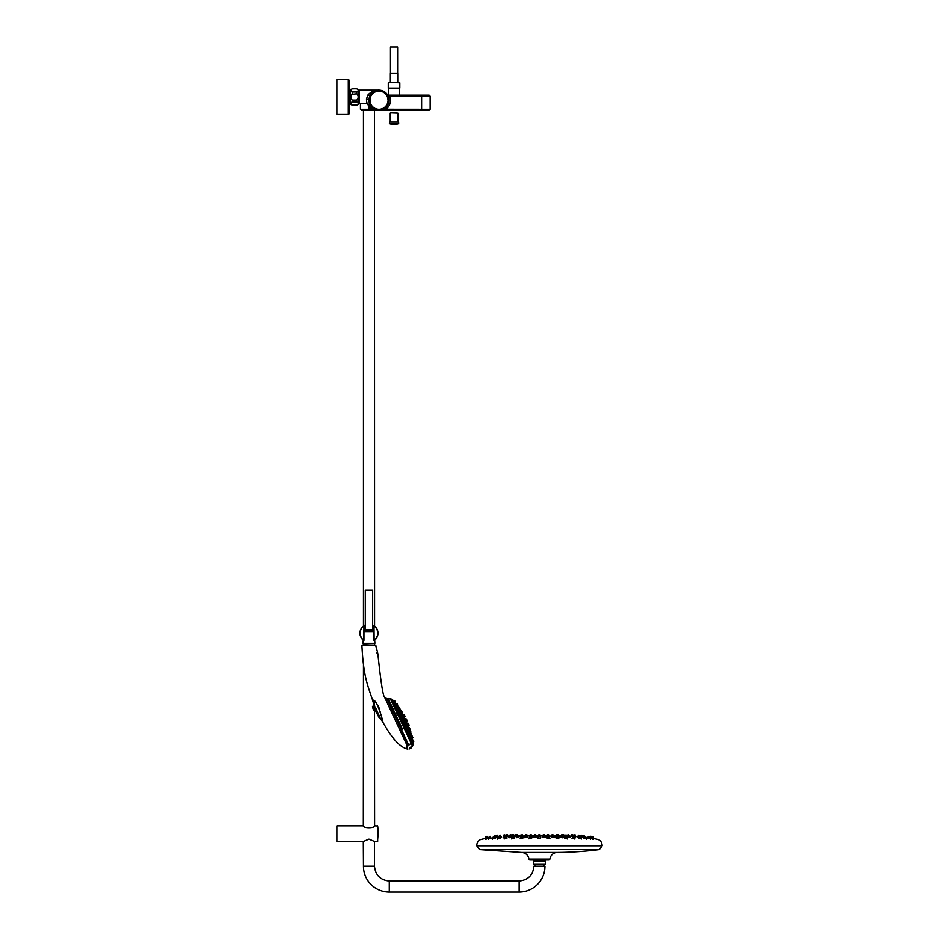 <?xml version="1.0" encoding="UTF-8"?>
<svg xmlns="http://www.w3.org/2000/svg" width="939" height="939" viewBox="0 0 939 939"><rect width="100%" height="100%" fill="white"/><g stroke="black" fill="none" stroke-linecap="round" stroke-linejoin="round"><path stroke-width="1.41" d="M376.75 711.903L373.64 705.224L376.75 711.903C380.764 720.506 380.764 720.506 376.75 711.903M377.267 711.656L379.826 717.15M373.734 704.919L373.675 704.743A7.571 7.571 155 0 0 373.734 704.919L378.44 713.98L380.835 719.509L379.333 717.443M378.194 715.002L377.76 714.063M374.884 709.532L373.511 705.529L379.544 718.488L373.511 705.529L372.396 706.703L373.687 710.459L373.429 709.755L374.884 709.532L379.544 718.488M373.499 705.518L374.555 707.771M373.429 709.755L372.396 706.703L374.121 707.396M375.612 711.422L373.757 710.623M372.396 706.703L372.619 707.396M401.387 729.709L386.798 698.604L408.442 744.838L407.268 745.859L384.626 697.337C383.03 696.139 380.776 681.702 377.889 654.014L377.607 652.687L377.889 654.014M397.76 721.915L392.878 711.457M391.645 708.816L389.532 704.273M391.293 708.323L393.359 712.783M401.458 730.213L403.524 734.662M406.775 741.634L401.27 729.803L400.049 730.366M377.361 651.537L377.361 651.537A135.592 135.592 0 0 0 377.29 651.232L375.623 645.293L362.184 645.339L375.623 645.293M362.184 645.339L361.926 645.598C363.463 675.81 367.208 684.179 372.689 700.4L372.83 700.482M375.87 645.469L361.926 645.598M382.959 722.373L382.971 722.42C387.948 731.011 397.068 746.622 407.491 749.04L406.493 746.881L407.268 745.848L406.493 746.881L407.491 749.04M377.607 652.687A136.824 136.824 0 0 0 377.501 652.159L376.95 652.288M381.938 720.683L382.971 722.42C383.499 722.854 376.715 697.477 372.689 700.4L373.628 703.992M377.419 652.769L377.607 653.967A122.856 118.96 -101.9 0 0 377.361 652.84L377.443 652.828A125.263 122.363 78.1 0 1 377.537 653.262L377.631 653.239A130.345 128.901 -101.9 0 0 377.537 652.805L377.584 652.793A133.925 133.092 78.1 0 1 377.818 653.931L377.607 652.828M377.009 653.086L377.278 652.863A120.028 114.875 78 0 1 377.525 653.99L377.009 653.086M373.206 700.694L374.649 701.597M375.318 702.09L376.574 703.264M378.159 705.647L378.957 707.619M379.027 707.83L379.52 709.45M380.037 711.363L380.33 712.49M381.61 717.607L381.938 718.863M382.302 720.201L382.924 722.267M384.638 697.36L386.798 698.604M396.422 722.584L399.169 728.476M377.361 652.898L377.584 653.955L377.361 652.898M377.56 652.746L377.689 653.744M377.678 654.014L377.654 653.251L377.678 654.014M381.668 720.33L380.811 719.438M379.79 717.079L378.57 714.286M378.194 713.452L375.882 708.405M374.802 706.163L374.227 705.036M373.558 704.309L380.248 718.851A4.824 4.824 0 0 1 380.154 718.687L380.06 718.476M407.268 745.848L408.359 745.014M374.907 645.293L363.041 645.339L374.907 645.293M408.477 744.674L387.22 699.074L408.477 744.674M408.559 745.343L386.997 698.593L408.571 744.862M391.845 708.933L387.021 698.581L391.657 699.215L390.284 698.675L412.514 746.165A6.139 6.139 0 0 0 412.914 744.803L395.965 708.429L412.902 744.768M410.93 743.442L410.449 744.028M406.857 746.892L407.878 749.064L406.857 746.892L411.106 743.16M410.613 748.313L410.273 748.5A5.012 5.012 155 0 0 410.707 748.254L410.824 748.219A4.93 4.93 -25 0 0 411.059 748.043L411.036 748.066M410.918 748.031L410.953 748.019A4.871 4.848 155 0 0 411.024 747.972L410.19 748.406M411.047 747.937L411.047 747.949A5.012 4.988 155 0 1 410.202 748.477L410.202 748.477A5.059 5.035 155 0 0 410.261 748.442L410.848 748.031M410.12 748.16L410.883 747.843L410.12 748.16M410.672 747.421L410.05 747.984L410.672 747.421A4.765 4.66 -25 0 1 409.967 747.843M410.519 747.174L410.273 747.338A29.414 1.068 57.7 0 0 410.261 747.303L409.744 747.597M396.035 717.948L401.258 729.192M394.392 714.415L393.253 711.973L394.392 714.415L395.413 714.051L402.479 729.204L401.505 729.709M387.021 698.581L393.253 711.973L394.298 711.645L395.413 714.051L398.336 713.534M393.664 710.295L392.831 708.499L395.953 708.417L391.645 699.309M409.334 748.911L410.636 748.36A5.024 5.024 155 0 0 410.695 748.324L412.808 744.427M410.824 747.726L410.179 748.254L410.824 747.726M410.636 747.127L410.672 747.115A29.567 0.751 59.6 0 1 410.683 747.139L410.66 747.174A4.613 4.437 155 0 1 410.202 747.479L409.733 747.573A29.05 0.739 -120.4 0 0 409.697 747.503L409.733 747.467A4.672 4.495 -25 0 0 409.803 747.432A29.156 0.751 59.6 0 1 409.874 747.503M388.734 88.571L399.814 88.066L388.277 88.066L388.793 95.438M399.357 88.571L399.298 95.132M379.004 90.872A9.273 9.273 0 0 1 388.277 100.144A9.273 9.273 0 0 1 379.004 109.429A9.273 9.273 0 0 1 369.731 100.144A9.273 9.273 0 0 1 379.004 90.872M368.98 100.144A10.024 10.024 0 0 1 379.004 90.121A10.024 10.024 0 0 1 389.028 100.144A10.024 10.024 0 0 1 379.004 110.18A10.024 10.024 0 0 1 368.98 100.144L369.097 101.705L368.98 100.144M387.537 94.886L387.69 95.144A10.024 10.024 0 0 1 388.347 96.506A10.024 10.024 0 0 0 388.277 96.33L388.57 97.128M388.335 96.494L388.077 95.872A10.024 10.024 0 0 0 387.701 95.168L387.455 94.745A10.024 10.024 0 0 0 379.004 90.121L359.203 90.121L359.203 103.654L359.203 90.121M379.004 110.18A10.024 10.024 0 0 0 387.455 105.544L387.701 105.121M388.922 98.712L389.039 99.839C387.854 94.146 387.854 94.381 389.039 100.567L389.016 101.036M370.048 101.635L370.048 98.665A9.073 9.073 0 0 1 383.969 92.55A9.073 9.073 0 0 1 383.969 107.75A9.073 9.073 0 0 1 370.048 101.635L369.954 101.647A2.582 2.477 116.2 0 0 369.966 101.717A9.179 9.179 0 0 0 384.039 107.821A9.179 9.179 0 0 0 384.039 92.48A9.179 9.179 0 0 0 369.966 98.583A2.582 2.477 63.8 0 0 369.954 98.642L370.048 98.665M373.898 108.783L374.896 109.3A10.024 10.024 0 0 1 374.485 109.1L374.649 109.182M369.015 101.072L369.097 101.705L369.015 101.072M369.097 98.583L369.015 99.229L369.097 98.583M358.545 96.893L358.545 89.616L358.545 96.893M544.702 864.479L534.197 864.479L544.702 864.479M373.487 626.653L372.666 626.149M365.294 626.149L364.461 626.653M373.875 625.574L374.133 625.75A9.026 9.026 0 0 1 374.133 640.562L373.992 625.949L373.992 640.351A8.78 8.78 0 0 0 373.992 625.949L372.666 625.28M365.294 625.28L363.956 625.949A8.78 8.78 0 0 0 363.956 640.351L363.956 625.949L363.816 640.562A9.026 9.026 0 0 1 363.816 625.75L365.294 624.916M374.356 625.902L375.224 626.642M372.196 92.785L374.368 91.247M374.755 91.06L378.992 90.121C374.907 89.956 371.292 91.482 368.147 94.698A2.512 0.716 -150 0 0 370.318 95.132A10.047 10.047 0 0 0 369.919 95.907L369.849 96.048M383.441 91.153A10.024 10.024 0 0 1 387.455 94.757M371.961 109.217L368.98 109.217L368.98 106.13L371.961 109.217L386.011 109.217C390.119 105.802 391.387 101.447 389.814 96.142L386.868 93.935M388.253 96.271L388.476 96.87M388.934 98.771L389.028 99.827C387.854 94.146 387.854 94.381 389.039 100.567M384.896 108.267L380.694 110.027M379.356 110.168L378.605 110.168M377.185 110.016L376.328 109.816M368.98 99.78L369.086 98.701M369.919 95.907L367.935 94.98L366.48 98.947C366.562 101.94 366.973 103.513 367.689 103.654L370.553 105.684M430.144 109.217L429.146 110.227L421.623 110.227L421.623 109.217L430.144 109.217L430.144 96.142L421.623 96.142L421.623 109.217L386.082 109.182M368.98 106.13L367.208 103.654M360.447 103.654L360.447 109.217L368.98 109.217L368.98 110.227L421.623 110.227M368.98 110.227L361.456 110.227L363.463 110.227L363.463 626.008M389.016 95.132L429.146 95.132L430.144 96.142M377.666 110.086L375.154 109.405M372.947 108.138L369.391 103.008M369.086 101.6L368.98 99.804L366.48 98.947M369.602 104.558L368.98 99.945M379.004 90.121L376.739 90.379L379.004 90.121C374.907 89.956 371.292 91.482 368.147 94.698L367.935 94.98M356.797 104.968C358.663 103.924 358.663 102.879 356.797 101.835L352.278 101.835C350.411 102.879 350.411 103.924 352.278 104.968L356.797 105.039A5.012 5.012 0 0 0 358.545 104.159L358.944 90.367L356.797 88.736L352.278 88.806C350.411 89.851 350.411 90.895 352.278 91.94L356.797 91.94C358.663 90.895 358.663 89.851 356.797 88.806M388.159 100.203L387.161 95.731M387.866 102.116L387.208 104.076M388.194 99.98L388.077 98.501M356.797 91.94L356.797 93.759C358.663 95.848 358.663 97.938 356.797 100.027C358.663 97.938 358.663 95.848 356.797 93.759L351.679 94.334M351.679 99.44L352.278 100.027C350.411 97.938 350.411 95.848 352.278 93.759L352.278 91.94M352.278 101.835L352.278 100.027L356.797 100.027L356.797 101.835M352.278 104.968L352.278 105.039A5.012 5.012 0 0 1 350.529 104.159L350.529 89.616L352.278 88.806M358.545 104.159A5.012 5.012 0 0 1 356.797 105.039L352.278 105.039A5.012 5.012 0 0 1 350.529 104.159M396.892 112.844L390.483 112.844L396.892 112.844M530.124 834.841L531.662 835.71L529.983 835.804A1.009 0.869 -87.3 0 1 529.983 836.015L529.925 835.757M531.251 834.83L529.772 835.241M548.951 859.983L529.948 859.983A0.998 0.998 0 0 1 528.95 859.091L549.949 859.091L548.951 859.983M546.463 859.983L532.425 859.983M528.95 859.091C528.129 855.053 525.664 852.835 521.568 852.459L557.332 852.459L521.568 852.459L479.7 849.631L599.199 849.631A346.28 346.28 0 0 1 557.332 852.459A7.489 7.489 0 0 0 549.949 859.091M349.308 103.513L350.529 103.513M349.308 90.261L350.529 90.261M336.89 114.441L336.89 79.346L348.31 79.346L349.308 80.273L349.308 113.513L348.31 114.441L336.89 114.441M365.294 629.646L373.487 629.646L372.666 629.646L372.666 590.173L365.294 590.173L365.294 629.646M368.98 645.093L363.557 645.093L368.98 645.093M364.461 631.254L373.487 631.254M364.461 631.56L373.487 631.56M363.229 640.116L363.053 643.332L374.896 643.332L374.72 640.116M374.391 645.093L363.311 644.835L363.311 643.579L374.896 643.332M390.354 82.303L390.354 73.524L397.725 73.524L397.725 82.303M388.781 82.303L399.814 82.796L388.781 82.303M370.083 107.469L368.98 107.469M374.614 825.862L377.678 826.003A62.678 62.678 0 0 1 378.147 833.715L377.525 841.555L374.638 841.555L368.98 839.137L363.311 841.555L336.89 841.555L336.89 825.862L363.334 825.862C363.006 828.362 374.943 828.362 374.614 825.862L374.485 710.929M363.311 841.555L363.463 866.228A25.823 25.823 0 0 0 389.286 892.05L519.138 892.05A25.823 25.823 0 0 0 544.96 866.228L533.939 866.228C532.988 875.148 528.058 880.078 519.138 881.017L389.286 881.017C380.365 880.078 375.436 875.148 374.485 866.228L374.485 841.45M363.463 664.835L363.334 825.862M363.628 849.936L363.546 849.02M544.033 864.972L544.033 866.228M534.866 864.972L534.866 866.228M374.485 110.227L374.591 626.09M398.606 122.058L389.485 122.058L389.415 123.596L398.664 123.596L398.606 122.058M525.863 834.818L526.732 834.818L525.863 834.818M510.875 835.37L510.006 835.37L510.875 835.37M511.086 834.959L510.217 834.959L511.086 834.959M521.579 836.543L520.934 836.543L521.579 836.543M562.907 834.959L563.776 834.959L562.907 834.959M585.537 836.543L584.797 836.543L585.537 836.543M548.892 835.205L547.261 835.241L548.423 834.83M574.691 835.311L574.011 835.205M574.011 835.464L575.278 835.557M579.668 836.426L577.767 836.966M579.727 835.405L578.142 835.205M542.906 837.095L543.094 836.379L544.972 837.119M545.289 837.67L544.808 836.426A1.009 0.88 84.5 0 1 544.773 836.203L544.773 836.074M545.007 836.215L543.587 835.205L543.094 836.379M543.599 835.205L544.315 835.311L543.599 835.205M543.599 835.287L544.315 835.229L543.599 835.287M543.129 836.05L544.773 836.203M544.902 835.51L543.587 835.205M578.471 835.241L579.175 835.276L578.471 835.241M573.964 835.252L574.68 835.264L573.964 835.252M534.584 835.311L535.3 835.205M501.133 836.966L499.231 836.426L501.086 836.367L501.496 837.506L500.663 836.367M500.745 835.217L499.36 835.311M499.712 835.276L500.428 835.241L499.712 835.299M504.572 836.203L504.63 837.095M504.889 835.464L504.102 835.569L504.889 835.464M505.053 835.464L503.691 835.393M535.559 835.464L534.467 835.569M504.607 836.696L504.572 836.05M504.22 835.299L504.936 835.217L504.22 835.299M534.584 835.956L535.559 835.945M553.799 835.546L552.449 835.229L553.705 835.346M547.179 835.945L547.179 835.945A0.998 0.869 87.3 0 0 547.237 835.71L549.045 836.003M544.479 835.088L542.895 835.1L544.244 834.759M544.068 834.736L544.761 835.1M568.881 835.593L568.036 835.475M560.653 835.51L561.945 835.64L560.829 835.334M560.783 835.51L561.804 835.393M563.67 835.158L563.013 835.111M557.942 836.133L553.587 835.98M557.367 834.736L558.153 834.759M553.259 835.147L551.651 835.147M551.604 835.968L548.975 836.32M578.987 836.555L580.572 836.79M567.32 836.191L569.069 835.816L569.48 837.377L569.21 836.003M568.999 835.992L567.449 835.992M567.989 834.853L568.588 835.135M552.038 834.783L552.766 834.794M551.768 835.663L553.423 835.722L551.768 835.663M584.88 836.332L585.584 836.508M580.877 836.672L582.696 836.449L580.842 836.379L580.419 837.518L580.83 836.391M570.572 837.212L571.006 835.698L572.778 835.804A1.009 0.869 -87.3 0 0 572.802 836.015L571.182 836.003M571.276 834.865L572.661 834.9L571.006 835.111M572.191 834.888L571.076 835.111M562.355 834.748L563.306 835.111L561.522 835.088M563.177 835.687A1.009 0.869 -88 0 0 563.189 835.863L561.499 835.863A0.998 0.869 -88 0 0 561.522 835.616L563.177 835.675L561.522 835.616M588.295 837.142L589.95 837.447L588.295 836.567M589.95 836.79L588.166 836.532M589.95 837.447L590.079 836.778M590.396 838.093L592.345 837.682L590.478 837.459L592.474 837.717L592.779 839.278M551.78 837.095L551.979 836.391L553.693 836.449L553.846 837.154M554.151 837.741L553.693 836.449M552.355 835.229L553.247 835.346L552.355 835.229M552.32 835.475L553.376 835.593L552.449 835.229M549.01 836.379L547.12 836.426L548.998 836.449M548.916 836.015L544.972 835.945M547.519 834.865L548.517 834.9L547.519 834.865M548.681 835.123L547.108 835.123M547.719 837.611L549.479 837.67L549.667 838.41M549.972 838.867L549.62 837.6L547.625 837.553L547.249 838.727M558.858 838.926L558.517 837.623L556.651 837.482L558.376 837.682L558.552 838.445M556.134 838.668L556.616 837.588M582.696 836.449L582.802 837.154M582.262 836.414L584.246 836.508L584.528 837.964L584.387 837.201M575.572 836.52L573.424 836.32M574.011 834.912A981.044 981.044 0 0 0 573.823 834.912L575.208 834.959A981.044 981.044 0 0 0 575.02 834.947M574.868 834.947L574.163 834.924L574.868 834.947M563.189 835.863L561.44 836.097M561.992 834.748L562.707 834.759L561.992 834.748M561.393 835.593L561.768 834.736M566.698 835.17L564.926 835.135M556.158 835.71L557.93 835.757L556.158 835.71M556.627 834.83L557.543 834.841L556.029 835.71M588.025 838.116L590.091 837.705L590.396 839.243M588.776 836.391L589.469 836.461L588.776 836.391M591.253 837.529L593.284 837.717L593.413 838.433M568.6 834.877L567.884 834.865L568.6 834.877M584.316 837.506L586.065 837.717L584.211 837.471L583.776 838.515M586.511 839.196L586.194 838.468M584.88 836.403L585.584 836.449L584.88 836.403M568.095 835.276L568.811 835.276L568.095 835.276M569.41 835.569L568.259 835.229M567.508 835.487L568.154 835.229L567.508 835.487M560.841 836.485L561.851 836.508L560.853 836.414M560.853 835.264L561.898 835.381L560.853 835.264M561.006 835.334L561.722 835.311L561.006 835.334M562.989 834.888L563.693 834.888L562.989 834.888M557.461 836.062L556.487 836.05L557.484 836.297M553.083 835.921L552.109 835.91L553.106 836.191M552.249 834.806L552.954 834.794L552.249 834.806M547.73 835.945L548.705 835.945L547.73 835.933M573.365 838.41L573.424 837.482M565.36 837.459L566.37 837.717L565.325 837.647M565.524 836.449L566.24 836.403L565.524 836.449M538.857 835.135L540.042 835.1M539.009 834.783L539.948 834.783M538.786 835.17L540.394 835.17L538.786 835.158M535.923 835.933L534.068 835.933M534.42 835.088L536.005 835.1L534.655 834.759M498.022 836.672L496.203 836.449L498.057 836.379L498.48 837.518L497.635 836.391M495.804 837.905L496.168 836.449M497.705 835.229L496.344 835.334L497.705 835.229M496.696 835.299L497.4 835.241M505.71 837.4L505.968 836.015L505.71 837.4L505.968 836.015L507.565 836.003M515.617 835.111L517.495 835.088L515.945 834.759L517.131 834.736L515.945 834.759L515.628 835.874M515.558 835.956L517.366 835.593A0.998 0.869 88 0 0 517.401 835.863L515.711 835.863A1.009 0.869 88 0 0 515.722 835.687M515.711 835.874L517.459 836.097M491.226 838.504L490.311 837.482M488.926 837.717L490.874 838.116M489.419 836.461L490.123 836.344M488.491 838.093L486.543 837.682L488.421 837.459L488.855 838.492L487.951 837.494M511.52 835.992L509.689 836.003L511.649 835.98L512.037 837.201M510.781 834.853L510.1 834.888M525.324 835.921L523.082 836.097M526.861 834.794L525.781 834.806M493.315 836.449L494.02 836.403L493.315 836.449M509.49 835.569L510.452 835.241M517.096 835.393L518.07 835.334M518.246 835.51L516.579 835.604M515.558 835.804L516.837 834.736M521.403 836.297L522.413 836.062L521.438 835.874M520.945 835.863L522.894 835.933L520.945 835.945M527.249 835.147L525.441 835.733M529.854 835.757L531.157 835.71M538.282 836.086L540.394 835.992M539.808 834.853L539.092 834.877L539.808 834.853M540.406 836.649L539.808 836.532M539.092 836.485L539.808 836.356L539.092 836.485M525.054 837.154L525.206 836.449L526.92 836.391L527.119 837.095M525.206 836.449L524.748 837.729M526.72 835.475L525.523 835.593L526.72 835.475M526.579 835.475L525.112 835.487M529.925 836.32L531.685 836.003A0.998 0.869 -87.3 0 1 531.662 835.71M531.779 835.123L530.218 835.123M530.476 834.9L531.181 834.865L530.476 834.9M535.465 834.736L534.749 834.736L535.465 834.736M529.232 838.421L529.42 837.67L531.181 837.623M531.65 838.727L531.145 837.506L529.279 837.6L528.927 838.856M529.913 836.496L530.629 836.344L529.878 836.379M522.284 837.6L520.523 837.682L522.377 837.529L522.765 838.668M496.485 835.334L494.665 835.64L496.52 835.51M506.098 836.015L507.905 836.367M507.623 834.865L505.98 835.158L507.764 835.111M506.579 834.9L507.295 834.865L506.579 834.9M505.475 836.32L503.327 836.52M504.619 836.954L505.792 836.919M504.736 834.924L504.032 834.947L504.736 834.924M503.457 835.205L505.311 835.158M514.56 836.121L511.72 836.191M514.138 835.91L512.178 835.921L511.919 837.306M513.598 834.794L512.553 834.818L513.598 834.794M512.8 834.806L513.504 834.794L512.8 834.806M490.804 837.459L488.937 837.67M486.12 839.278L486.543 837.682M485.475 838.433L485.616 837.717L487.611 837.459L485.85 837.694M511.016 834.853L510.3 834.888L511.016 834.853M525.946 834.806L526.65 834.794M494.689 837.471L495.123 838.515L494.689 837.471L492.822 837.717L494.583 837.506M492.705 838.468L492.388 839.196M493.315 836.508L494.02 836.332L493.315 836.508M510.088 835.323L510.793 835.241L510.088 835.323M518.035 836.414L517.049 836.508L518.058 836.485M518.046 835.264L516.99 835.381L518.046 835.264M517.178 835.37L517.882 835.276L517.178 835.37M515.581 835.863L515.581 836.449M515.793 834.865L514.607 835.147L516.509 835.111M515.206 834.9L515.91 834.865L515.206 834.9M522.413 836.05L521.427 836.062M522.483 834.912L521.438 834.959L522.483 834.912M521.239 835.088L520.652 835.111M525.793 836.191L526.791 835.921M526.791 835.91L525.817 835.921M525.476 835.687L527.119 835.651M525.476 835.17L527.119 835.135M498.961 837.506L499.032 838.374M505.475 837.482L505.534 838.41M513.574 837.647L512.459 838.468M512.189 837.295L513.973 837.177L513.844 836.532L512.06 836.719L512.06 837.412M544.784 835.546L543.129 835.475M590.561 836.52L592.462 836.79L590.561 836.52M557.883 836.379L557.179 836.461L557.883 836.379M573.776 836.414L573.072 836.438L573.776 836.414M591.852 836.473L591.159 836.367L591.852 836.473M592.462 836.79L590.748 836.297M548.564 834.83L547.86 834.83L548.564 834.83M505.018 836.567L505.957 836.297M487.74 836.367L487.036 836.473L487.74 836.344M522.319 836.602L520.417 836.696M521.908 836.52L520.969 836.79M505.828 836.332L505.112 836.52L505.828 836.332M545.465 864.22L533.434 864.22M533.434 861.286L533.434 863.974L545.465 863.974L545.465 861.533L533.434 861.533L545.465 861.286M533.434 860.993L533.681 860.324L545.219 860.324L545.465 860.993M404.498 715.201L405.143 716.598L404.463 716.915L405.143 716.598M405.589 719.333L406.27 719.016L407.139 720.882L406.458 721.199M408.265 723.288L407.585 723.605L408.265 723.288L409.134 725.154L408.453 725.471L409.134 725.154M404.686 718.687L406.341 718.981L407.209 720.847L406.528 721.164L407.139 720.882M405.66 719.297L406.27 719.016M538.505 835.933L537.507 835.98M540.7 835.933L540.43 835.933A2104.44 2104.44 -178.9 0 1 541.24 835.933L540.43 835.933A2146.906 2146.906 180 0 1 541.24 835.933L541.24 835.933A2111.741 2111.741 -0 0 0 540.43 835.933L540.383 835.933M500.194 838.058L497.846 838.316M514.549 836.52L516.661 836.356M495.628 837.201L494.29 837.224M527.072 836.954L524.737 837.083M519.842 836.121L520.629 836.097M513.445 836.144L512.131 836.18M489.771 838.421L489.759 838.327C488.069 838.55 488.057 838.492 489.759 838.175C491.449 837.964 491.461 838.011 489.759 838.327L488.562 838.562M540.618 836.485L538.282 836.485M532.167 837.283L531.85 836.109M525.136 836.097L526.04 835.992M521.65 836.015L520.934 836.027M516.544 836.109C518.175 836.074 518.175 836.086 516.544 836.121C518.175 836.074 518.175 836.086 516.544 836.121C518.175 836.074 518.175 836.086 516.544 836.121C518.175 836.074 518.175 836.086 516.544 836.121C518.175 836.074 518.175 836.086 516.544 836.121L516.732 836.121M531.943 835.945L538.423 835.933M538.141 837.283L538.188 835.992M554.163 837.095L551.815 836.954M562.484 837.095L560.055 837.036M553.799 836.168L551.557 836.133M578.894 838.269L581.1 838.327L578.858 838.034M562.355 836.121C563.987 836.144 563.987 836.144 562.355 836.109M540.418 835.898L540.758 837.283M536.028 835.863L533.857 835.945L533.798 837.388M590.232 838.046L592.72 838.574M584.997 838.104C586.828 838.421 586.992 838.515 585.49 838.398C583.659 838.081 583.495 837.987 584.997 838.104M580.044 837.236L578.835 837.083C580.537 837.189 580.537 837.154 578.835 836.978C580.525 837.154 580.537 837.189 578.847 837.083C577.145 836.907 577.133 836.872 578.823 836.978M571.968 836.414C573.6 836.485 573.6 836.473 571.957 836.391C570.337 836.344 570.325 836.332 571.957 836.391L571.957 836.391C573.6 836.473 573.6 836.485 571.968 836.414C573.6 836.473 573.6 836.485 571.968 836.414M572.567 836.379L563.318 835.874L563.576 837.259M563.6 836.133L562.085 836.097M555.818 836.543L556.592 836.52L555.888 836.414M564.445 836.414L562.238 836.356M549.632 838.14L547.449 838.128M547.414 838.304L549.843 838.386M566.874 838.21L564.668 838.081M535.993 837.177L533.81 837.095M539.444 836.438L538.622 836.426M536.063 836.226L533.892 836.215M532.002 836.485L530.934 836.461L531.92 836.367M530.676 836.461L529.772 836.449L530.676 836.461M522.6 838.234L520.229 838.21M520.183 838.374L522.565 838.104M506.696 838.069L504.349 838.281M518.715 837.001L516.415 837.095M527.342 836.133L525.793 836.133M539.444 849.607L599.387 849.607L602.11 845.828L476.777 845.828L479.512 849.607L539.444 849.607M539.444 838.48C537.742 838.316 537.742 838.175 539.444 838.034L540.582 838.14L539.444 838.48M497.024 837.025C498.726 836.895 498.738 836.907 497.048 837.072C495.346 837.212 495.334 837.201 497.024 837.025M487.353 838.21C489.066 837.964 489.078 837.987 487.388 838.281C485.686 838.55 485.674 838.527 487.353 838.21M506.931 836.391C508.562 836.332 508.562 836.344 506.943 836.414C505.299 836.485 505.299 836.473 506.931 836.391M500.053 836.978C501.755 836.872 501.766 836.907 500.076 837.083C498.363 837.189 498.363 837.154 500.053 836.978M494.935 838.046L492.564 838.351M505.71 836.978L503.468 837.072M529.115 838.175L531.451 838.128M511.638 836.942L509.325 837.072M511.861 838.257L514.232 838.081M531.685 836.003L527.295 835.968M493.668 838.14C491.966 838.457 491.954 838.539 493.644 838.363M540.993 835.933L543 835.933M552.602 835.992C550.97 835.98 550.97 835.968 552.602 835.98C554.233 836.003 554.233 836.003 552.602 835.992M589.152 838.327C587.45 838.022 587.438 837.964 589.129 838.175C590.831 838.492 590.842 838.55 589.152 838.327M567.332 837.025L569.597 837.072L567.262 836.942M581.863 837.083C580.161 836.907 580.161 836.895 581.851 837.025C583.553 837.201 583.565 837.212 581.863 837.083M558.67 838.21L556.334 838.104M545.09 836.978L542.942 836.942M541.334 835.933L540.23 835.933L541.334 835.933M540.183 835.933L541.24 835.933M581.03 836.062L582.673 836.238L581.03 836.062M588.776 836.344L589.469 836.508L588.776 836.344M581.499 835.252L582.203 835.299L581.499 835.252M582.802 835.593L580.901 835.475L582.638 835.358L582.802 836.273M583.389 835.334L584.105 835.628M582.931 835.287L583.635 835.358M582.333 836.062L584.105 836.309M583.788 835.37L584.234 836.32L582.45 836.086M591.488 837.095L593.26 837.529L591.488 837.095M593.131 836.766L591.359 836.52M507.764 835.71L506.109 835.804L507.893 835.111M507.295 834.865L506.227 834.9L506.109 835.804M516.192 834.759L516.896 834.736L516.192 834.759M485.979 836.543L485.627 837.529L487.541 837.072L485.627 837.529M486.238 836.485L486.93 836.356M487.541 837.072L485.756 836.766M499.513 836.297L498.445 836.567L499.513 836.297M498.597 836.52L499.302 836.332L498.597 836.52M498.949 836.743L498.327 836.79M512.659 836.508L513.375 836.332L512.659 836.508M409.474 727.913L409.78 728.547M409.193 729.204L409.92 728.864L410.496 730.084L409.92 731.458M408.618 727.748L409.204 729.145M408.758 727.854L409.334 727.584L408.817 728.218M408.77 728.241L409.064 728.875L408.77 728.241M410.554 731.152L410.848 731.798M407.808 724.321L408.324 725.424M407.021 724.368L407.679 725.788M408.359 725.518L407.62 725.753M406.493 722.643L408.559 725.694A1.256 1.185 153.8 0 0 408.277 726.281L408.794 727.373M407.503 726.293L408.16 727.725M407.643 726.575L408.089 727.702M404.85 719.802L405.636 719.673L406.235 720.941L405.272 719.837L404.568 720.166M405.167 721.434L405.871 721.117M404.063 716.281L403.547 715.178M402.843 715.506L403.453 716.621M402.761 714.825A1.256 0.939 154.4 0 0 403.606 715.072L403.488 714.825A1.256 1.185 -23.8 0 1 402.866 714.673L402.35 713.57M401.528 713.91L402.303 714.99M401.646 713.898L402.244 715.072L402.901 714.755M402.385 712.701L402.092 712.067M401.728 713.018L402.538 713.018M401.188 712.149L401.892 713.264M401.329 712.302L401.951 711.75L401.376 710.53L400.53 710.67L401.305 712.055M400.589 709.79L400.296 709.156M400.131 710.389L400.742 710.107M399.591 709.485L399.885 710.119L399.591 709.485M399.31 708.652L398.535 707.407L399.357 707.137L399.392 708.663M406.528 721.164L406.364 722.302M405.061 719.544L405.812 721.14M408.254 725.037L407.761 723.992M403.594 715.06L404.275 714.743L403.594 715.06L404.603 717.22L404.486 718.312L403.782 716.821M404.286 716.527L403.793 715.483M408.089 726.234L408.089 726.234A1.256 0.939 -24.4 0 1 408.442 725.46M407.444 723.312L406.54 722.69L407.209 724.192L406.845 723.359M405.167 720.119C404.099 717.689 404.216 717.819 405.519 720.506C406.74 723.218 406.763 723.382 405.589 721.011M404.463 718.218A170.475 170.475 0 0 1 404.498 718.3L403.582 716.61M405.671 721.199L406.54 722.713M392.044 699.449L393.265 700.494L412.96 742.749L412.984 744.345L391.821 699.555M407.972 728.464L408.43 730.049M411.752 736.657L412.08 737.937M412.092 737.995L412.89 737.608L412.256 736.235M410.636 734.228L411.141 735.73M409.557 731.833L409.979 733.136M406.106 724.568L406.681 725.964M411.411 735.836L411.857 737.361M400.284 712.278L400.976 713.452M397.631 704.872L397.15 703.851L396.352 704.215L397.138 705.33M397.256 706.198L398.206 707.501M398.535 708.816L399.415 710.084M396.645 704.766L395.988 704.872M396.54 704.673L397.432 705.882M401.962 716.304L402.796 717.384M405.178 720.659L404.92 720.049M410.601 732.843L411.024 734.145M410.683 734.439L411.787 733.817L410.648 732.796M409.768 731.188L410.273 732.397M409.275 729.157L409.744 730.389M404.779 720.847L404.697 720.178M399.38 709.25L400.143 710.342M403.289 721.539L403.441 720.765M412.644 740.507L412.867 741.88M412.96 742.749L413.735 741.505L413.043 740.014M411.329 737.62L411.728 739.416M408.078 730.565L408.465 731.974M409.756 734.768L410.32 736.258M405.824 725.812L406.329 727.079M412.268 739.592L412.573 741.458M398.617 710.858L399.439 712.314M395.237 701.832L394.709 700.705L393.676 700.928L394.767 702.161M395.084 703.616L396.058 704.79M396.563 706.738L397.584 708.041M400.753 715.506L401.634 716.821M394.204 701.762L395.108 702.818M411.435 734.486L411.728 735.12M410.73 734.814L411.024 735.448L410.73 734.814M412.057 737.901L412.35 738.535M411.352 738.23L411.646 738.864M410.167 731.763L410.589 732.666M409.463 732.091L409.885 732.995L409.463 732.091M410.531 734.627L410.953 735.53M409.827 734.955L410.249 735.859L409.827 734.955M408.547 728.3L409.064 729.403M407.949 728.582L408.348 729.838L409.111 729.486M408.571 730.436L409.087 731.54M408.031 730.695L408.336 731.997L409.122 731.622M406.012 724.615L406.681 724.298L407.28 725.577L406.552 725.917L406.047 724.626M405.66 725.894L406.305 725.589L406.904 726.856L406.153 727.209L405.707 725.894M404.028 720.424L404.721 720.096L405.319 721.363L404.615 721.692L404.028 720.424L404.615 721.692M403.817 722.068L403.218 720.8L403.923 720.471L404.521 721.739M402.033 716.422L402.643 717.466L403.359 717.161L402.772 715.917M402.127 716.598L401.552 715.377M401.516 716.891L400.789 715.706L401.54 715.354M401.493 713.159L400.976 712.055M400.894 713.44L400.178 712.325L400.941 711.973M399.873 711.774L399.357 710.67M399.321 712.032L398.523 710.952L399.321 710.588M399.873 709.696L399.451 708.792M398.758 709.121L399.169 710.025M397.913 707.572L397.49 706.68M396.786 707.008L397.209 707.9L396.786 707.008M398.606 706.985L398.312 706.339M397.608 706.668L397.913 707.302L397.608 706.668M396.094 703.663L396.387 704.309M395.389 703.992L395.683 704.626L395.389 703.992M397.784 705.201L396.504 704.637M395.389 702.172L395.026 701.374L394.134 701.785M397.631 73.524L397.631 46.95L390.46 46.95L390.46 73.524M388.159 698.475L392.831 708.499L391.774 708.781M392.279 709.872L393.335 709.579L394.298 711.645M392.831 708.499L393.335 709.579M402.479 729.204L404.85 727.525M379.004 109.675A9.531 9.531 0 0 1 369.473 100.144A9.531 9.531 0 0 1 379.004 90.625A9.531 9.531 0 0 1 388.535 100.144A9.531 9.531 0 0 1 379.004 109.675M421.623 95.132L421.623 96.142L389.814 96.142M397.854 122.058L397.854 113.103L390.483 112.844M349.285 113.678L348.31 114.441L348.31 79.346L349.308 80.273A225.63 225.63 0 0 1 349.824 90.261M373.487 630.046L364.461 630.046M377.525 841.555L377.525 825.862M377.678 826.003L377.678 841.426M363.463 866.228L374.485 866.228M519.138 892.05L519.138 881.017M389.286 892.05L389.286 881.017M561.851 836.508L561.921 837.224M566.44 838.468L566.37 837.717M539.608 836.297L538.493 836.649M510.452 836.449L510.487 837.142M516.978 837.224L517.049 836.508M504.513 836.743L506.426 836.567M518.751 837.13L516.321 837.259M408.641 727.549A170.475 170.475 0 0 1 408.688 727.666L408.089 727.807M401.563 713.84L402.315 713.487L401.434 712.29M405.085 719.931L403.535 716.633M410.906 734.345L410.296 733.03M409.697 731.763L408.723 729.662M408.136 728.394L406.904 725.753M406.305 724.474L404.944 721.539M412.151 738.207L412.28 738.958M411.693 737.69L410.824 735.824M410.226 734.544L408.911 731.727M408.312 730.448L406.681 726.962M406.094 725.683L404.298 721.845M403.711 720.565L401.915 716.727M401.317 715.448L399.697 711.962M399.098 710.682L397.784 707.865M397.185 706.598L396.317 704.72M395.73 703.452L396.211 704.039M404.345 720.272L402.984 717.337M402.385 716.07L401.153 713.417M400.554 712.149L399.58 710.06M398.993 708.781L398.382 707.478M578.882 838.14L579.879 838.21M391.669 699.238L395.965 708.429M410.73 748.301L412.514 746.165M360.447 109.217L361.456 110.227M367.689 103.654L359.203 103.654M352.278 88.736L356.797 88.736M390.237 122.058L390.237 113.103M349.308 113.513A225.63 225.63 0 0 0 349.824 103.513M349.824 90.332A225.63 225.63 0 0 0 349.308 80.273M374.638 644.835L374.638 643.579M399.814 88.066L399.814 82.796M388.277 88.066L388.277 82.796M374.485 701.492L374.485 705.541M389.415 123.596A14.038 14.038 0 0 0 398.664 123.596M534.714 834.841L534.115 835.241M573.365 836.027L572.896 837.518M580.079 837.858L579.797 836.438L580.079 837.858M577.814 836.367L577.391 837.506M575.584 837.823L575.278 836.226M505.992 837.518L505.581 836.367L505.992 837.518M503.621 836.226L503.316 837.823M560.935 835.264L562.32 835.604M563.107 834.865L564.292 835.147M558.928 835.863L559.198 837.224M556.968 835.863L556.639 837.13M557.825 834.736L558.905 835.111L557.825 834.736M579.48 836.297L580.901 836.755M574.41 837.67L574.727 839.067L574.41 837.67M566.863 837.647L567.191 839.008L566.863 837.647M567.238 835.98L566.863 837.201M552.191 834.783L551.651 835.675M573.189 837.4L572.931 836.015M563.306 835.687L562.954 834.759L563.306 835.687M561.017 837.107L561.358 835.863L561.017 837.107M590.044 838.492L590.478 837.459L590.044 838.492M547.073 836.003L546.733 837.283M549.022 835.135L547.613 834.865M588.096 837.459L587.661 838.504L588.096 837.459M593.577 839.29L593.284 837.717M551.616 835.91L551.287 837.189M567.05 837.553L567.449 836.391M562.661 837.834L562.344 836.496M560.36 836.426L559.973 837.635M561.98 837.224L562.344 836.003M555.994 836.05L555.63 837.295M557.93 835.194L556.51 834.912M553.846 837.259L553.576 835.921M581.229 839.137L580.924 837.682M572.004 838.574L572.414 837.494M564.867 837.506L564.468 838.621M538.54 834.971L540.406 835.123M538.493 835.17L539.761 834.783M517.53 835.863L517.882 837.107L517.53 835.863M516.544 834.748L515.934 834.759M488.421 837.459L488.855 838.492M509.689 836.003L509.419 837.365M510.91 834.853L511.602 835.1M527.284 835.91L527.601 837.201M510.746 835.229L511.391 835.487M500.393 838.539L499.971 837.482L500.393 838.539M511.708 839.008L512.037 837.647L511.708 839.008M531.286 834.865L529.878 835.135M508.328 837.212L507.94 836.003M503.151 837.447L503.41 836.062M488.503 839.243L488.808 837.705M485.31 839.29L485.616 837.717M511.391 836.062L511.849 837.553M509.466 836.449L509.173 837.823M516.556 836.496L516.239 837.823M518.927 837.635L518.528 836.426M516.556 836.003L516.919 837.224M514.584 836.015L514.302 837.377M523.269 837.295L522.906 836.05M522.389 834.912L520.969 835.194M497.975 837.682L497.658 839.137M506.485 837.494L506.896 838.574M504.489 837.67L504.173 839.067M514.431 838.621L514.032 837.506M558.482 836.696L556.581 836.602M510.393 836.426L509.419 836.438M520.523 836.133L519.772 836.226M491.027 838.069L489.759 838.327M517.589 836.062L523.035 836.003M536.228 836.039L533.904 836.05M583.988 838.093L586.488 838.468M578.729 838.187L581.159 838.515M580.631 837.036L581.253 837.025M549.292 836.426L547.965 836.461M567.074 836.438L569.41 836.532M564.656 838.198L567.121 838.41M536.157 837.119L533.728 837.142M506.708 838.163L504.255 838.492M476.777 845.828C476.801 842.858 478.068 840.781 480.568 839.583L485.252 838.48M509.771 836.25L508.034 836.309M602.11 845.828C602.099 842.858 600.831 840.781 598.319 839.583L593.648 838.48M588.025 837.623L584.61 837.224M580.654 836.86L579.868 836.802M577.708 836.649L575.314 836.508M561.311 836.062L558.963 836.039M580.901 836.027L582.638 835.358L580.901 836.027M593.26 837.529L593.084 836.567M506.708 834.888L505.992 835.158M497.999 836.755L499.419 836.297L497.999 837.471M538.082 838.797L538.458 837.576M517.495 835.593L517.131 834.736M499.9 837.119L499.419 836.297M407.092 724.556L407.772 724.239M407.573 726.493L408.23 726.187M402.772 715.436L403.5 715.095M403.418 716.692L404.099 716.363M408.359 726.915L408.594 725.765M402.432 714.192L403.465 714.767M404.486 718.312L404.603 717.22L404.486 718.312M411.399 735.401L411.681 736.387M397.89 706.421L397.314 705.576M408.688 727.666L409.181 728.899M412.374 739.157L412.597 740.237M395.636 703.252L394.943 702.384M411.822 737.444L412.632 737.056M411.458 736.059L412.045 735.789M412.538 741.247L413.418 740.836M411.634 739.263L412.503 738.864M409.885 733.218L410.672 732.854M409.463 731.868L410.085 731.587M410.202 736.106L411.036 735.718M407.866 728.523L408.512 728.218M407.925 730.636L408.535 730.354M402.033 716.234L402.761 715.894M401.481 716.927L402.127 716.621M400.883 713.546L401.528 713.241M399.298 712.138L399.908 711.856M398.582 708.968L399.368 708.605M399.345 710.166L399.967 709.884M396.575 706.879L397.408 706.492M395.073 703.757L395.941 703.346"/></g></svg>
